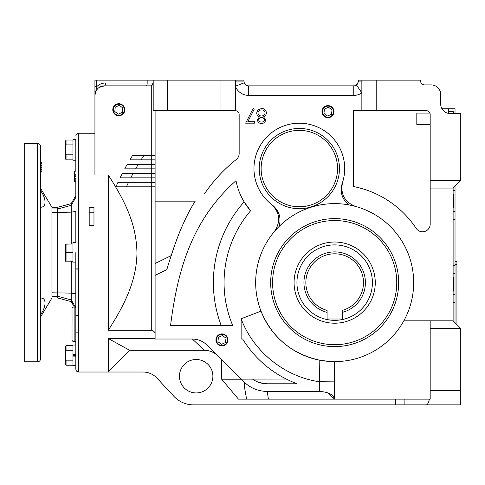 <?xml version="1.0" encoding="UTF-8"?>
<svg xmlns="http://www.w3.org/2000/svg" width="485" height="485" viewBox="0 0 485 485"><rect width="100%" height="100%" fill="white"/><g stroke="black" fill="none" stroke-linecap="round" stroke-linejoin="round"><path stroke-width="0.73" d="M322.452 111.647A5.535 5.535 0 0 0 327.987 117.176A5.535 5.535 0 0 0 333.516 111.647A5.535 5.535 0 0 0 327.987 106.112A5.535 5.535 0 0 0 322.452 111.647M323.956 113.435L327.52 116.03L331.552 114.242L332.019 109.852L328.448 107.258L324.416 109.052L323.956 113.435M216.431 339.924A5.535 5.535 0 0 0 221.966 345.459A5.535 5.535 0 0 0 227.495 339.924A5.535 5.535 0 0 0 221.966 334.389A5.535 5.535 0 0 0 216.431 339.924M217.935 341.719L221.499 344.314L225.531 342.519L225.998 338.13L222.427 335.535L218.395 337.33L217.935 341.719M113.278 109.737A5.535 5.535 0 0 0 118.807 115.266A5.535 5.535 0 0 0 124.342 109.737A5.535 5.535 0 0 0 118.807 104.202A5.535 5.535 0 0 0 113.278 109.737M114.775 111.526L118.346 114.12L122.378 112.332L122.838 107.943L119.274 105.348L115.242 107.143L114.775 111.526M112.793 109.737A6.02 6.02 0 0 1 118.807 103.717A6.02 6.02 0 0 1 124.827 109.737A6.02 6.02 0 0 1 118.807 115.751A6.02 6.02 0 0 1 112.793 109.737M334.001 111.647A6.02 6.02 0 0 0 327.987 105.627A6.02 6.02 0 0 0 321.967 111.647A6.02 6.02 0 0 0 327.987 117.661A6.02 6.02 0 0 0 334.001 111.647M227.98 339.924A6.02 6.02 0 0 0 221.966 333.904A6.02 6.02 0 0 0 215.946 339.924A6.02 6.02 0 0 0 221.966 345.944A6.02 6.02 0 0 0 227.98 339.924M327.09 312.388A30.719 30.719 0 0 1 334.674 251.897A30.719 30.719 0 0 1 342.252 312.388L342.252 319.009L327.09 319.009L327.09 310.412A28.809 28.809 0 0 1 334.674 253.807A28.809 28.809 0 0 1 342.252 310.412L342.252 312.388M294.08 282.616A40.594 40.594 0 0 0 334.674 323.21A40.594 40.594 0 0 0 375.263 282.616A40.594 40.594 0 0 0 334.674 242.021A40.594 40.594 0 0 0 294.08 282.616A40.594 40.594 0 0 0 334.674 323.21A40.594 40.594 0 0 0 375.263 282.616A40.594 40.594 0 0 0 334.674 242.021A40.594 40.594 0 0 0 294.08 282.616M396.754 282.616A62.086 62.086 0 0 1 334.674 344.702A62.086 62.086 0 0 1 272.588 282.616A62.086 62.086 0 0 1 334.674 220.529A62.086 62.086 0 0 1 396.754 282.616M270.678 282.616A63.996 63.996 0 0 1 334.674 218.62A63.996 63.996 0 0 1 398.664 282.616A63.996 63.996 0 0 1 334.674 346.611A63.996 63.996 0 0 1 270.678 282.616M255.668 282.616A79 79 0 0 0 334.674 361.616A79 79 0 0 0 413.675 282.616A79 79 0 0 0 334.674 203.615A79 79 0 0 0 255.668 282.616M319.166 360.082L319.554 381.762C284.586 376.851 253.388 351.51 241.136 318.797L260.991 311.115C272.006 337.348 291.4 353.674 319.166 360.082C328.387 361.422 333.528 361.931 334.595 361.616L334.401 361.616M347.024 203.403L348.751 204.876C341.949 199.123 339.773 191.945 342.228 183.348A45.372 45.372 0 0 0 299.33 123.202A45.372 45.372 0 0 0 272.309 205.016C279.184 210.69 281.445 217.838 279.099 226.459L275.589 230.169M259.214 168.574A40.116 40.116 0 0 1 299.33 128.458A40.116 40.116 0 0 1 339.445 168.574A40.116 40.116 0 0 1 299.33 208.689A40.116 40.116 0 0 1 259.214 168.574M319.548 381.731L334.595 381.871L334.595 361.616L334.595 399.143L327.733 392.808M429.904 113.078L416.815 113.078L416.815 124.542L430.183 124.542M217.892 355.911C214.121 352.249 209.617 350.382 204.367 350.303L192.351 339.021L155.103 339.021L155.103 334.48C155.188 332.298 153.915 330.879 151.284 330.224L151.502 330.23M155.103 338.512L108.3 338.512L108.3 372.019L129.641 350.303L204.349 350.291M152.666 84.651L152.666 84.645A2.868 2.868 0 0 1 150.326 85.857A2.868 2.868 0 0 0 151.284 85.693L151.296 85.687A2.868 2.868 0 0 0 153.193 82.99L151.284 85.693L151.284 155.364L132.617 155.364A238.784 238.784 0 0 0 129.859 159.856L151.284 159.856L151.284 164.348L127.228 164.348A238.784 238.784 0 0 0 124.73 168.847L151.284 168.847L151.284 173.339L122.359 173.339A238.784 238.784 0 0 0 120.104 177.831L151.284 177.831L151.284 182.324L117.97 182.324A238.784 238.784 0 0 0 115.945 186.822L151.284 186.822L151.284 330.224L108.3 330.224L108.3 175.03L94.933 175.03L94.933 86.645L96.739 86.645L96.739 80.128L221.008 80.128L221.008 110.689L153.193 110.689L153.193 80.128M299.33 130.368A38.206 38.206 0 0 1 337.536 168.574A38.206 38.206 0 0 1 299.33 206.78A38.206 38.206 0 0 1 261.124 168.574A38.206 38.206 0 0 1 299.33 130.368M212.891 376.221A16.714 16.714 0 0 0 196.176 359.506A16.714 16.714 0 0 0 179.462 376.221A16.714 16.714 0 0 0 196.176 392.935A16.714 16.714 0 0 0 212.891 376.221M75.83 252.624L75.83 369.152L75.83 252.624M75.83 354.499L72.962 354.499L72.962 345.035L75.83 345.035L75.83 332.855L78.691 332.855M71.216 261.276L71.216 299.9L75.83 307.866L75.83 315.668L75.83 269.084L78.691 269.084L75.83 269.084M94.933 96.236L94.933 95.745M51.95 207.325L57.679 207.259L71.216 203.627L71.216 212.139L75.83 211.46L75.83 242.391L72.962 242.391L72.962 262.894L75.83 262.894M72.962 139.68L72.962 160.214L75.83 160.214L75.83 139.68L72.962 139.68M75.83 356.111L72.962 356.111L72.962 365.569L75.83 365.569M75.83 324.259L75.83 342.41L75.83 324.259M71.216 203.627L75.83 195.643L75.83 178.559L74.393 178.559L74.393 181.232L75.83 181.232M57.679 207.259L57.679 212.448L71.216 212.139L71.216 243.979M72.962 354.844L75.83 354.844M75.83 293.789L71.216 293.116L51.95 292.807L51.95 296.286C51.95 298.566 51.95 298.566 51.95 296.286L51.95 208.962L51.95 212.448L57.679 212.448L57.679 297.996L71.216 301.621L74.363 307.072M453.111 208.004L453.754 207.053L453.754 194.849L453.111 193.897M453.257 208.004L453.657 200.954L453.257 193.897M453.584 290.327L453.257 291.218L453.754 290.151L453.754 277.947L453.111 276.88M453.111 291.218L453.705 284.083M453.584 288.526L453.687 289.096M453.699 284.386L453.687 284.701M453.578 285.914L453.111 287.635M72.004 324.259C72.004 345.211 72.004 345.211 72.004 324.259C72.004 303.313 72.004 303.313 72.004 324.259L72.004 332.855L72.004 324.259M74.848 307.072L72.962 307.072L72.962 341.452L72.004 340.5L72.004 332.855M72.962 243.979L65.366 244.179L65.366 261.075L72.962 261.276M66.057 243.979L66.057 261.173L65.439 261.221M72.962 140.026L66.057 140.026L65.366 141.499L65.366 158.395L66.057 159.874L72.962 159.874M66.033 140.08L66.057 144.9L65.439 149.95L66.057 154.824L66.057 159.874M72.962 345.381L66.057 345.381L65.366 346.854L65.366 363.75L66.057 365.229L72.962 365.229M72.962 350.255L66.057 350.255L65.439 355.305L66.057 360.179L66.057 365.229M42.819 298.669L42.274 298.427M42.904 206.537L43.735 205.955M78.691 315.668L75.83 315.668M40.485 252.624L40.485 146.318A2.868 2.868 0 0 0 37.624 143.451L37.624 361.798A2.868 2.868 0 0 0 40.485 358.93L40.485 252.624M37.624 143.451L24.25 143.451L24.25 361.798L37.624 361.798M75.83 265.932L78.691 265.932M348.751 204.876L353.747 205.949M334.595 381.871L334.595 399.143L430.183 399.143L430.183 320.821L403.823 320.821M236.001 180.669A64.475 64.475 0 0 0 250.581 210.763A110.61 110.61 0 0 0 232.667 325.393L170.575 325.393C177.88 267.441 192.939 219.202 236.001 180.669L235.54 181.087M221.008 80.128L235.334 80.128L235.334 110.689A3.819 3.819 0 0 1 239.16 114.508L239.16 153.533A7.639 7.639 0 0 1 236.286 159.498A157.601 157.601 0 0 0 204.361 193.982L155.103 193.982M155.103 201.148L195.243 201.148C189.914 209.247 184.282 220.614 178.353 235.243C173.545 248.181 169.702 259.651 166.828 269.666L155.103 275.395M192.351 339.021C198.171 339.148 203.16 341.258 207.319 345.332L241.136 379.155L286.108 379.003M259.675 382.647L267.259 383.78L297.062 383.78C273.861 374.893 255.722 359.973 242.652 339.021L241.136 339.021L241.136 318.797M274.261 231.703C281.003 221.778 280.039 212.642 271.37 204.3M342.598 182.233C340.149 193.988 344.514 202.063 355.705 206.464M430.183 320.821L453.111 320.821L453.111 188.059L430.183 188.059L430.183 224.155A7.639 7.639 0 0 1 416.185 228.387A97.903 97.903 0 0 0 353.444 186.531L353.444 110.689L361.858 110.689L361.858 80.128L420.634 80.128L420.634 81.08A3.819 3.819 0 0 0 424.454 84.899L431.141 84.899A9.548 9.548 0 0 1 440.689 94.454L440.689 104.002A9.548 9.548 0 0 0 441.974 108.779L455.021 108.779L455.021 113.557M277.863 213.667L278.639 217.377M196.492 339.451L195.528 339.27M279.7 224.228L279.815 223.597M276.505 209.29L272.309 205.016M241.136 379.155L244.398 382.301L244.585 385.163C244.179 385.332 244.87 389.988 246.641 399.143L268.381 399.143L238.456 399.143L221.681 379.221L221.681 359.694M334.529 399.143L268.381 399.143L267.259 391.425L319.542 391.425C328.369 392.019 333.365 394.596 334.529 399.143M244.398 382.301C250.848 388.285 258.469 391.322 267.259 391.425M267.259 383.78C261.87 383.756 256.977 382.21 252.588 379.155L241.136 379.003M253.17 108.47L254.279 109.076L247.817 121.693L254.455 121.693L254.455 123.16L245.64 123.16L253.17 108.47M263.567 116.818L265.659 119.856C265.277 122.19 263.876 123.414 261.463 123.529C259.075 123.384 257.723 122.141 257.396 119.813L259.426 116.818C257.729 116.079 256.808 114.806 256.662 113.005L257.747 110.04L261.548 108.47C264.44 108.561 266.059 110.034 266.392 112.89C266.253 114.739 265.307 116.048 263.567 116.818M250.581 210.763L244.131 201.887A121.305 121.305 0 0 0 221.16 325.393M170.611 325.077L170.575 325.393M244.01 81.929L244.252 82.796L235.334 86.227A14.326 14.326 0 0 0 248.708 95.406L248.708 85.857A4.777 4.777 0 0 1 244.252 82.796L243.931 81.08L235.334 81.08M248.708 95.406L353.771 95.406A14.326 14.326 0 0 0 361.858 92.908L356.469 85.027A4.777 4.777 0 0 1 353.771 85.857L248.708 85.857M430.183 188.059L430.183 114.508A3.819 3.819 0 0 0 426.363 110.689L361.858 110.689M241.669 379.155L242.924 379.155M257.59 381.901L259.475 382.586M108.3 338.512L129.641 350.303M155.103 334.48L155.103 110.689M155.103 263.494L171.181 255.631L168.907 262.791M169.992 259.336L174.036 247.101M174.066 247.01L177.08 238.584M257.887 382.016L259.445 382.574M259.796 382.683L260.33 382.841M260.924 382.998L263.252 383.471M168.98 262.555L169.938 259.499M171.181 255.631L174.018 247.15M174.079 246.974L176.958 238.917M353.771 95.406L353.771 85.857A4.777 4.777 0 0 0 356.469 85.027L357.694 83.808M430.183 328.46L460.75 328.46L453.111 320.821M429.395 399.143C428.613 402.811 427.552 404.72 426.218 404.872L460.75 404.872L460.75 328.46M404.896 399.143L404.896 404.872L426.218 404.872M404.896 404.872L193.497 404.872A26.742 26.742 0 0 1 173.915 396.348L156.952 378.112A19.103 19.103 0 0 0 142.966 372.019L108.3 372.019L108.3 371.71M241.136 379.221L221.681 379.221M264.373 119.831C264.07 121.311 263.125 122.056 261.53 122.062C259.936 122.087 258.99 121.353 258.681 119.862C258.954 118.34 259.887 117.54 261.482 117.467C263.088 117.54 264.052 118.328 264.373 119.831M265.107 112.847C264.78 114.86 263.561 115.915 261.451 116C259.451 115.909 258.281 114.903 257.947 112.981C258.256 110.986 259.451 109.974 261.53 109.937C263.585 109.931 264.78 110.901 265.107 112.847M235.334 110.689L221.008 110.689M94.933 80.128L94.933 86.645L94.933 80.128L96.739 80.128M235.334 80.128L243.931 80.128L243.931 81.08M358.518 81.619L356.469 85.027M361.858 81.08L358.548 81.08L358.548 80.128L361.858 80.128M430.183 180.414L460.75 180.414L460.75 113.557L450.244 113.557A9.548 9.548 0 0 1 440.689 104.002M453.111 188.059L460.75 180.414M93.975 207.337L93.975 225.549L89.198 225.549L89.198 207.337L93.975 207.337M155.103 159.856L151.284 159.856L151.284 155.364L155.103 155.364M155.103 168.847L151.284 168.847L151.284 164.348L155.103 164.348M155.103 177.831L151.284 177.831L151.284 173.339L155.103 173.339M155.103 186.822L151.284 186.822L151.284 182.324L155.103 182.324M152.854 84.348L153.03 83.953M153.054 83.875L153.06 83.869A2.868 2.868 0 0 1 152.708 84.59A2.868 2.868 0 0 0 153.06 83.863M264.355 120.104L264.283 120.407M263.876 121.104L263.47 121.474M263.028 121.747L262.627 121.905M262.524 121.935L262.179 122.014M262.494 117.625L263.07 117.885M263.397 118.11L263.882 118.57M258.79 119.237L258.935 118.904M260.045 117.819L260.548 117.612M260.615 117.588L261.009 117.503M259.608 115.539L259.275 115.321M259.087 115.175L258.608 114.715M258.487 114.563L258.25 114.187M258.172 114.042L258.032 113.648M264.622 114.418L263.955 115.139M263.385 115.533L262.846 115.776M261.785 115.988L261.451 116M262.173 109.974L262.791 110.089M263.967 110.641L264.307 110.938M264.501 111.15L264.852 111.72M264.931 111.896L265.04 112.253M258.081 112.12L258.238 111.744M258.614 111.174L259.063 110.719M259.366 110.501L259.693 110.313M259.717 110.307L260.215 110.113M94.933 91.483L94.933 93.684M108.3 330.224C123.699 306.271 136.794 281.221 136.958 252.485C136.273 223.1 124.481 200.414 108.3 175.03M152.666 84.645A2.868 2.868 0 0 1 150.326 85.857L104.481 85.857A9.548 9.548 0 0 0 94.933 95.406L96.739 86.645C99.189 84.263 102.123 83.044 105.536 82.99A2.868 1.055 -90 0 1 104.481 85.857L99.431 87.3M74.393 174.115L74.393 176.582L75.83 176.582L75.83 174.115L74.393 174.115L74.393 171.193L75.83 171.193L75.83 160.214M144.003 155.364A229.235 229.235 0 0 0 141.074 159.856M138.298 164.348A229.235 229.235 0 0 0 135.661 168.847M133.163 173.339A229.235 229.235 0 0 0 130.786 177.831M128.537 182.324A229.235 229.235 0 0 0 126.415 186.822M153.193 83.056A2.868 2.868 0 0 1 153.078 83.796A2.868 2.868 0 0 0 153.193 83.056M95.666 91.726L97.388 89.016M455.021 322.731L455.021 302.422L453.111 302.343M453.111 265.75L455.021 265.677L455.021 219.323L453.111 219.25M448.334 113.363L448.334 108.779M93.975 212.206L89.198 212.206M75.83 309.612L75.83 309.26M455.021 219.323L455.021 186.149M455.021 302.422L455.021 265.677M72.962 354.499L72.962 356.111M72.962 355.76L75.83 355.76M74.393 176.582L74.393 178.559M74.872 307.248L75.83 308.193M51.95 296.286L57.679 296.286L71.216 299.9L71.216 301.621M455.021 264.47L456.931 264.47L456.931 324.641M456.931 264.47L456.931 261.603L455.021 261.603M453.699 113.557L453.257 111.641L448.334 111.641M453.584 112.532L453.687 113.102M453.705 284.046L453.111 280.463M453.584 279.572L453.257 280.463L453.257 276.88M453.584 277.772L453.687 278.348M453.578 282.185L453.687 283.392M453.754 113.557L453.257 111.641M66.057 252.521L72.962 252.521M66.057 261.173L72.962 261.173M66.057 144.9L72.962 144.9M66.057 154.824L72.962 154.824M66.057 360.179L72.962 360.179M66.033 345.435L66.057 350.255M72.004 315.668L72.004 308.023L72.962 307.072M75.83 197.389L71.216 205.349L57.679 208.962L51.95 208.962C51.95 206.689 51.95 206.689 51.95 208.962L51.95 208.047M40.485 190.544C46.542 198.723 46.566 207.841 40.485 207.156M40.485 298.099C46.542 297.408 46.566 306.496 40.485 314.71M40.485 165.561L40.485 167.513L41.922 167.513L41.922 165.561L40.485 165.561L40.485 163.5L41.922 163.5L41.922 162.62L40.485 162.62L40.485 146.318M40.485 171.532L41.922 171.532L41.922 169.938L40.485 169.938L40.485 183.754M41.922 169.938L41.922 169.477L40.485 169.477M41.922 169.477L41.922 167.513M41.922 165.561L41.922 165.106L40.485 165.106M41.922 165.106L41.922 163.5M372.401 282.616A37.727 37.727 0 0 1 334.674 320.342A37.727 37.727 0 0 1 296.941 282.616A37.727 37.727 0 0 1 334.674 244.889A37.727 37.727 0 0 1 372.401 282.616M94.933 133.236L78.691 133.236L78.691 372.019L108.3 372.019M72.962 341.452L74.872 341.452L74.872 307.078M319.554 381.762L319.542 391.425M430.183 390.546L460.75 390.546M395.687 399.143L395.687 404.872M376.184 110.689L376.184 80.128M167.519 110.689L167.519 80.128M151.284 85.693A2.868 2.868 0 0 0 153.193 82.99L147.167 82.99L147.167 80.128M146.106 85.857A2.868 1.055 90 0 0 147.167 82.99L105.536 82.99M455.021 190.344L453.111 190.405M453.111 211.502L455.021 211.557M455.021 273.443L453.111 273.498M453.111 294.595L455.021 294.656M75.83 268.896L78.691 268.896L75.83 268.896M78.691 372.019C76.951 371.849 75.999 370.892 75.83 369.152M74.872 341.452C75.029 341.167 75.351 341.488 75.83 342.41M57.679 297.996L51.95 297.996L40.485 317.099M78.691 238.978L75.83 238.978M78.691 133.236C76.951 133.405 75.999 134.357 75.83 136.097M40.485 188.156L51.95 207.259"/></g></svg>
